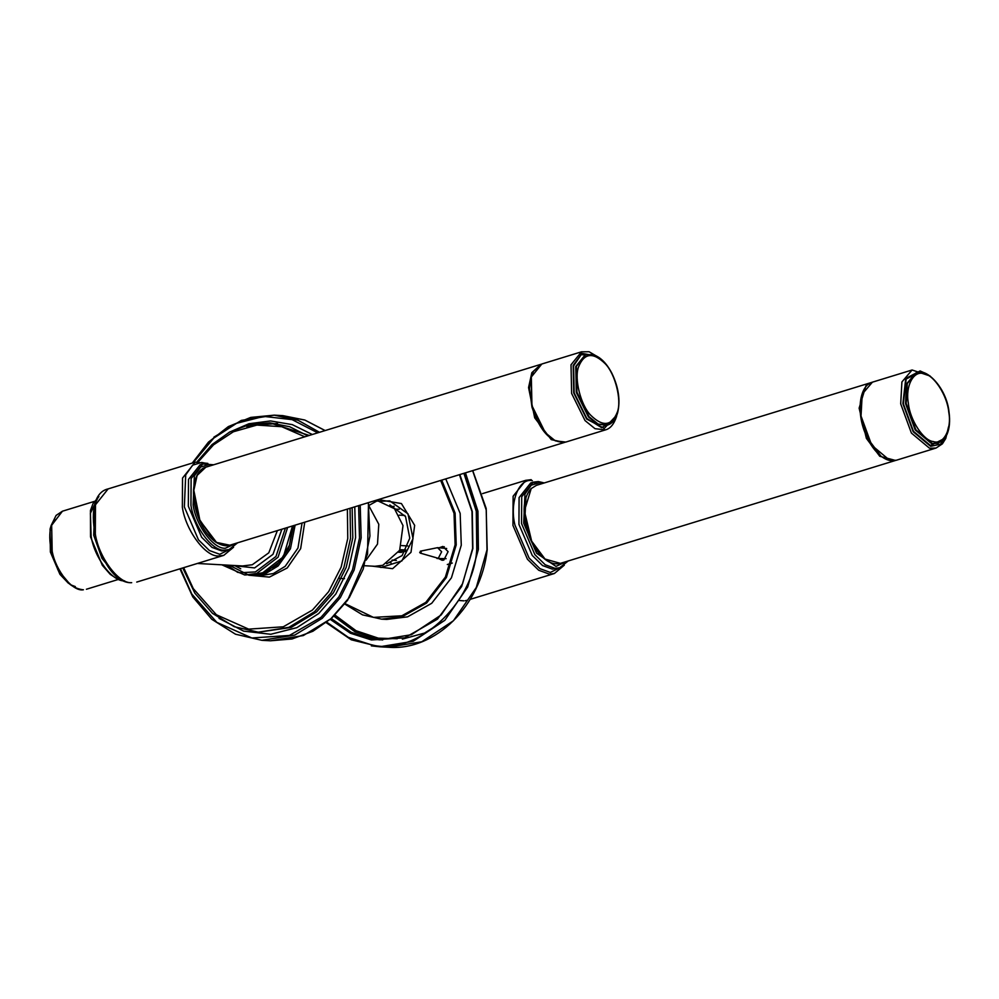<?xml version="1.0" encoding="UTF-8"?>
<svg xmlns="http://www.w3.org/2000/svg" width="999" height="999" viewBox="0 0 999 999"><rect width="100%" height="100%" fill="white"/><g stroke="black" fill="none" stroke-linecap="round" stroke-linejoin="round"><path stroke-width="1.5" d="M399.975 549.675L405.994 549.999M405.494 550.899L399.525 550.574M399.238 515.147L404.857 515.459M407.842 545.929L401.66 545.591M398.589 552.272L405.119 551.523M394.892 509.153L399.2 509.253M396.391 560.464L392.095 560.089M401.473 552.385L398.613 552.222M392.182 506.618L394.193 506.256M391.084 562.899L389.123 562.325M442.095 547.902L444.305 546.74M443.568 560.127L441.496 558.728M439.235 547.752L442.882 546.441L448.101 551.635L443.818 560.064L442.12 560.277L438.636 558.578M344.792 604.045L362.55 614.872L381.63 619.155L402.447 616.57L426.648 603.021L446.366 577.522L456.218 544.892L455.094 513.099L441.733 480.132M440.671 480.457L454.021 513.274L455.119 544.78L445.367 577.097L425.824 602.36L401.86 615.784L373.426 617.382L345.092 603.671M445.754 478.896L460.164 513.386L461.276 545.179L451.436 577.797L431.705 603.296L407.517 616.858L386.7 619.43L381.63 619.155M372.265 566.146L392.619 568.681L411.001 552.322L414.66 525.362L401.436 503.571L379.096 499.737L368.956 505.419M386.613 563.761L402.122 555.569L409.777 538.174L405.544 516.57L389.847 504.907M459.44 474.7L471.99 511.463L472.614 548.439L462.574 583.728L441.133 614.972L411.401 634.715L379.945 639.86L372.127 639.01L351.261 632.33L331.256 618.531M330.282 619.38L350.437 633.241L371.453 639.959L404.695 637.824L437.475 619.13L461.663 586.475L472.877 548.538L472.29 511.488L459.84 474.575M380.244 501.286L389.747 500.874L407.992 513.836L413.024 538.698L401.873 560.926L381.094 567.482L376.673 566.308M419.692 552.397L421.291 551.898L419.692 552.397L420.267 553.109L438.299 558.316L441.645 551.723L437.562 547.664L420.367 551.173L421.291 551.898M437.562 547.664L446.665 548.488M446.116 558.666L436.963 558.478M452.272 563.061L447.302 564.522M369.081 506.231L378.796 524.263L377.497 544.105L366.109 560.164M374.175 500.874L378.396 501.111L394.48 508.716L403.009 525.586L399.662 550.312L382.817 565.297L374.825 566.283L364.523 565.721M240.759 568.818L234.578 565.509M277.36 530.606L268.793 552.822L252.26 564.76L242.582 565.958L197.34 563.473M292.495 525.961L283.416 556.73L261.438 573.788L244.73 574.987L256.593 573.513L278.072 557.205L287.625 527.447M237.774 572.415L226.86 565.084M285.402 528.134L275.974 556.468L255.419 571.94L239.398 572.777L223.489 564.91M230.956 565.309L254.62 567.919L273.002 554.308L281.893 529.208M532.317 480.619C518.868 477.859 509.315 502.31 514.947 525.087L529.045 557.966L539.997 568.693L550.337 572.439L562.949 566.233M518.943 524.388L519.093 497.564L530.706 482.954L533.329 482.142L521.715 496.753L521.553 523.588L534.865 554.645L545.204 564.76L554.969 568.319L559.615 567.769L552.36 569.118L542.594 565.571L532.255 555.444L518.943 524.388M537.962 481.593L533.329 482.142L538.349 481.555L544.268 482.942M566.945 561.351L555.956 566.383L536.55 553.209L523.713 523.239L524.95 494.055L531.268 485.189L539.547 482.742L542.994 483.341M530.806 479.732L525.761 480.332L513.124 496.228L512.949 525.437L527.435 559.24L538.698 570.242L549.325 574.113L554.37 573.513L470.229 599.35M861.887 395.254L860.838 416.308L867.507 438.211L880.331 455.294M896.378 460.227L889.847 460.402L871.727 445.254L861.026 416.021L862.224 394.13L872.414 382.167L912.099 369.992L901.91 381.943L900.698 403.833L911.4 433.079L929.532 448.226L936.063 448.039L896.378 460.227C890.821 461.775 885.002 459.84 878.933 454.408C873.114 448.988 868.393 441.583 864.797 432.217C856.218 410.514 859.777 385.389 872.414 382.167M916.458 372.789L907.254 383.591L906.168 403.359L915.833 429.757L932.204 443.444L938.098 443.281L943.98 439.335L947.064 434.29C949.549 428.271 950.211 420.941 949.05 412.3C946.827 388.274 926.223 367.22 916.458 372.789L916.133 372.889M948.763 412.125C951.997 429.083 943.481 445.254 933.266 441.533C923.488 440.821 909.777 419.73 908.353 403.159C905.119 386.201 913.635 370.017 923.85 373.751C933.628 374.45 947.339 395.554 948.763 412.125M937.774 443.369L931.567 443.631L915.196 429.957L905.531 403.546L906.617 383.778L915.821 372.989M920.229 371.703L906.155 379.058L903.346 403.746L913.423 431.281L930.494 445.554L944.392 438.486M947.189 432.804L940.509 444.255L930.593 446.303L913.173 431.743L902.896 403.646L905.768 378.459L920.116 370.941L926.997 374.101M525.899 498.439L524.837 519.443L531.331 541.008L544.318 558.453M531.206 488.573L536.413 485.352L871.14 382.58L865.933 385.801L859.128 408.141L866.383 438.361L879.757 456.268L895.554 460.452L560.364 563.374L545.029 559.04L531.655 541.133L524.4 510.914L531.206 488.573M206.343 463.374L201.723 462.462L192.645 465.159L185.714 474.887L184.353 506.93L198.451 539.81L209.403 550.524L219.743 554.283L232.355 548.076M229.021 549.6L221.766 550.961L212 547.402L201.661 537.287L188.336 506.231L188.499 479.395L200.112 464.785L202.722 463.986L191.109 478.596L190.959 505.432C194.056 526.823 212.425 551.411 224.375 550.149L229.021 549.6L237.625 542.807M94.73 505.781L93.731 535.277L101.96 558.341L116.171 575.624M124.538 580.806C112.587 582.067 94.206 557.467 91.109 536.088L90.397 513.274L98.202 497.215M236.351 543.194L225.362 548.226C213.836 549.45 196.104 525.711 193.119 505.082L194.355 475.899L200.674 467.033L208.941 464.572L212.4 465.172M95.317 534.003L95.479 504.795L108.129 488.898C77.235 495.766 99.488 583.528 131.294 582.717L131.681 582.679C118.681 584.04 98.676 557.28 95.317 534.003M207.842 463.399L195.167 462.175L182.53 478.071L182.355 507.267C185.727 530.556 205.732 557.317 218.731 555.943L223.776 555.357L233.579 547.227M531.293 377.098L531.73 405.781L544.88 432.392L549.725 437.137M565.784 442.07L555.344 440.859L545.367 432.779L531.943 405.631L531.331 376.973L541.82 364.011L581.493 351.823L571.016 364.785L571.628 393.444L585.039 420.591L595.017 428.683L605.469 429.882L565.784 442.07C551.448 443.506 540.197 431.918 532.005 407.305L529.482 388.673L530.944 377.472L533.466 371.253L541.82 364.011M585.864 354.633L576.386 366.333L576.947 392.207L589.06 416.733L598.076 424.038L607.504 425.124C612.375 423.464 615.746 419.368 617.619 412.837C620.554 400.487 618.618 387.25 611.813 373.139C606.468 363.012 600.174 356.83 592.931 354.595L585.539 354.732M617.382 412.013C611.75 426.086 602.847 427.135 590.671 415.184C580.731 405.182 574.063 378.658 578.546 366.945C584.178 352.884 593.081 351.823 605.257 363.773C615.197 373.776 621.865 400.312 617.382 412.013M607.18 425.212L597.439 424.225L588.423 416.92L576.298 392.407L575.749 366.521L585.214 354.82M593.756 355.057L581.143 354.72L573.601 365.909L574.175 392.907L586.813 418.469L601.61 427.659L613.798 420.329M616.358 415.522L604.295 428.396L586.65 419.043L573.751 392.957L573.164 365.397L582.005 353.409L596.403 355.931M52.173 551.173L51.661 525.274L62.45 511.201L56.106 515.397L51.061 525.661C49.238 533.141 49.351 541.62 51.411 551.098C57.905 574.987 68.481 587.887 83.154 589.81L83.429 589.76C72.827 591.995 55.632 570.779 52.173 551.173M69.193 583.291L57.954 569.917L51.136 552.06L49.95 532.455M195.292 480.282L193.656 490.846L198.838 518.543L213.724 540.284M229.77 545.217L216.533 542.407L199.962 520.591L193.831 490.347L197.115 475.437L205.819 467.195C201.598 468.056 194.817 473.526 193.556 489.572C193.157 497.614 194.405 505.956 197.278 514.622C201.736 527.372 207.979 536.588 215.971 542.27C225.187 547.702 229.583 545.217 229.77 545.217L564.959 442.282M205.819 467.195L541.021 364.285L531.843 372.664L528.558 387.575L534.69 417.819L551.261 439.635L564.497 442.445M333.866 616.146L355.095 631.843L377.522 639.298L382.642 639.959M463.898 473.326L476.286 511.263L476.773 549.175C473.763 604.52 415.509 657.03 370.841 644.655L348.339 637.362L326.823 622.215M397.265 638.748L378.334 638.161L356.056 630.731L334.977 615.072M472.614 470.654L486.263 510.102L486.988 549.85L476.298 587.449L453.446 620.729L421.765 641.77L388.261 647.252C435.289 651.098 480.969 605.993 487.2 549.837L486.176 508.454L472.752 470.616M371.341 645.866L379.67 646.778L413.186 641.296L444.867 620.267L467.719 586.975L478.409 549.375L477.922 511.126L465.472 472.852M277.472 423.464L255.944 425.187M248.739 575.199L269.393 577.11L287.237 567.969L300.662 548.626L304.757 522.19M302.06 523.014L297.964 548.039L285.19 566.321L273.364 573.538L259.24 575.786L252.198 575.399L266.321 573.151L278.147 565.933L290.447 548.776L295.117 525.149M198.539 461.538L213.561 444.83L233.379 431.768L256.905 425.075L281.743 426.71L304.832 436.8M347.377 509.103L347.764 538.473L341.159 567.095L328.646 591.645L312.425 610.077L283.291 626.798L248.651 629.133L216.371 614.747L193.282 588.623L183.666 567.669M293.469 525.661L288.811 548.426L276.91 564.947L272.802 568.106M352.123 507.642L352.797 537.862L346.191 567.42L333.379 592.819L316.683 611.85L291.109 627.447L258.341 632.192L288.898 627.335L314.485 611.738L331.081 592.844L343.856 567.669L350.537 538.336L350.037 508.291M307.867 435.864L289.673 426.735L269.842 422.839L249.388 424.6L229.758 431.98L212.025 444.592L197.153 461.7M269.842 422.839L309.253 435.439M312.287 434.503L292.307 424.637L270.529 420.941L248.913 423.751L229.27 432.242M219.043 618.393L243.606 631.118L270.791 634.278L296.853 627.659L318.731 613.498L335.814 594.005L348.876 567.994L355.569 537.724L354.77 506.83M193.144 462.787L213.774 438.074L236.588 423.314L263.748 416.383L292.095 419.63L317.732 432.842M358.616 505.656L359.503 537.974L352.547 569.667L338.886 596.903L321.016 617.32L289.423 635.451L251.848 637.986L216.82 622.377L191.783 594.043L180.494 568.643M368.306 502.684L369.942 536.026L363.236 569.043L349.313 597.527L330.831 618.781L303.321 635.551L270.454 640.784L261.875 640.309L294.742 635.077L322.24 618.306L340.347 597.627L354.158 570.004L361.163 537.887L360.202 505.169M319.493 432.292L298.077 420.267L274.238 415.159L241.371 420.392L213.873 437.162M192.27 463.061L208.429 442.157L228.321 426.61L250.724 417.42L274.238 415.159L282.829 415.634L304.932 420.092L325.087 430.581M292.769 525.874L289.448 545.192L279.995 561.513L265.934 572.127L249.575 575.249M244.73 574.987L221.853 564.81M531.98 482.642L536.95 482.842M559.615 567.769L568.219 560.963M467.332 600.237L465.347 600.699M463.961 600.861L458.916 600.461M482.542 493.606L525.761 480.332L531.193 479.682M554.37 573.513L564.298 565.184M938.098 443.281L937.462 443.481M912.099 369.992L930.169 376.049M936.063 448.039L942.394 443.843L945.791 438.424L948.551 426.785M560.364 563.374C552.472 565.297 544.642 561.051 536.85 550.649C531.893 543.668 528.271 535.564 526.011 526.311C522.34 509.315 523.988 496.778 530.981 488.711L536.413 485.352M213.674 464.785L202.722 463.986M98.901 496.603L93.057 503.508L90.459 510.439L90.534 536.925L102.335 565.322L110.227 574.338L117.682 579.22L124.063 580.856M195.167 462.175L108.129 488.898M136.738 582.08L223.776 555.357M607.504 425.124L606.868 425.312M581.493 351.823L589.098 351.748L599.575 357.892M605.469 429.882C610.339 428.633 614.048 424.125 616.608 416.346M94.293 501.423L62.45 511.201M86.413 589.248L118.257 579.47M54.783 519.63L52.41 522.964M50.887 526.361L50.062 529.083L50.375 552.022L59.928 574.325L68.332 583.191M71.503 585.139L75.337 586.575M478.209 548.726L477.135 509.253L464.036 473.289M402.385 639.11L424.538 633.066L444.805 620.317M326.223 622.677L351.286 639.797L379.67 646.778L388.261 647.252M344.505 578.658L339.373 578.384M260.115 423.301L246.928 426.898M252.198 575.399L250.886 575.299M248.464 574.987L229.345 565.222M258.341 632.192L234.228 626.698L212.5 613.349L194.892 593.231L182.755 567.944M261.875 640.309L235.489 634.203L211.813 619.318L192.782 596.903L179.957 568.806M368.494 502.622L367.557 554.133L347.627 600.224L331.705 618.131L312.849 631.281L292.07 638.973L270.454 640.784M282.829 415.634L304.795 420.03L325.15 430.557"/></g></svg>

